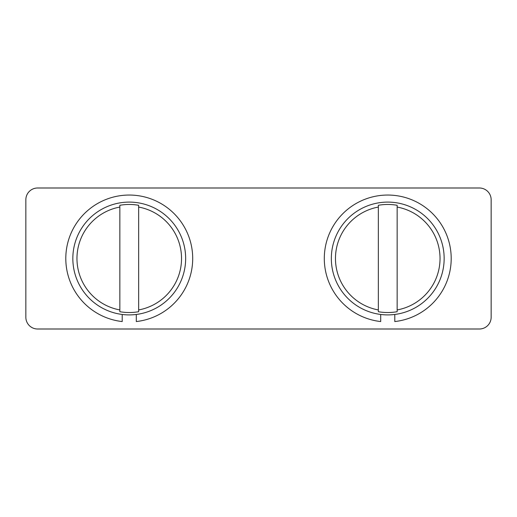 <?xml version="1.0" encoding="UTF-8"?>
<svg xmlns="http://www.w3.org/2000/svg" width="517" height="517" viewBox="0 0 517 517"><rect width="100%" height="100%" fill="white"/><g stroke="black" fill="none" stroke-linecap="round" stroke-linejoin="round"><path stroke-width="0.78" d="M491.15 199.749L491.15 317.251A11.749 11.749 0 0 1 479.401 328.999L37.599 328.999A11.749 11.749 0 0 1 25.85 317.251L25.85 199.749A11.749 11.749 0 0 1 37.599 188.001L479.401 188.001A11.749 11.749 0 0 1 491.15 199.749M122.199 314.459L122.199 321.555A63.449 63.449 0 0 1 75.514 224.759A63.449 63.449 0 0 1 182.986 224.759A63.449 63.449 0 0 1 136.301 321.555L136.301 314.459A56.398 56.398 0 0 1 102.211 209.004A56.398 56.398 0 0 1 178.746 231.461A56.398 56.398 0 0 1 136.301 314.459M380.699 314.459L380.699 321.555A63.449 63.449 0 0 1 334.014 224.759A63.449 63.449 0 0 1 441.486 224.759A63.449 63.449 0 0 1 394.801 321.555L394.801 314.459A56.398 56.398 0 0 1 360.711 209.004A56.398 56.398 0 0 1 437.246 231.461A56.398 56.398 0 0 1 394.801 314.459M119.847 205.288L119.847 309.935A52.288 52.288 0 0 1 119.847 207.065L119.847 205.288A54.033 54.033 0 0 1 138.653 205.288L138.653 207.065A52.288 52.288 0 0 1 138.653 309.935L138.653 311.712A54.033 54.033 0 0 1 119.847 311.712L119.847 309.935L119.847 311.712M378.347 205.288L378.347 309.935A52.288 52.288 0 0 1 378.347 207.065L378.347 205.288A54.033 54.033 0 0 1 397.153 205.288L397.153 207.065A52.288 52.288 0 0 1 397.153 309.935L397.153 311.712A54.033 54.033 0 0 1 378.347 311.712L378.347 309.935L378.347 311.712M138.653 311.712L138.653 205.288M397.153 311.712L397.153 205.288"/></g></svg>
